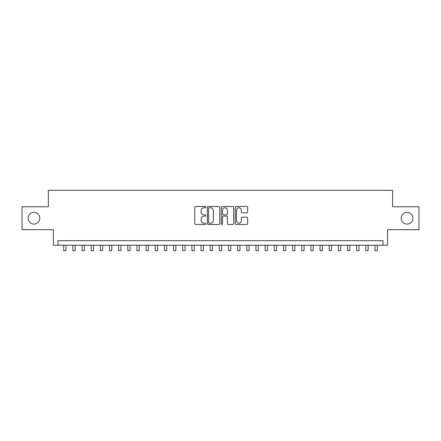 <?xml version="1.0" encoding="UTF-8"?>
<svg xmlns="http://www.w3.org/2000/svg" width="441" height="441" viewBox="0 0 441 441"><rect width="100%" height="100%" fill="white"/><g stroke="black" fill="none" stroke-linecap="round" stroke-linejoin="round"><path stroke-width="0.66" d="M205.853 207.127A0.628 0.628 0 0 0 205.225 206.498L195.672 206.498A0.899 0.899 0 0 0 194.773 207.397L194.773 223.576A0.899 0.899 0 0 0 195.672 224.475L205.225 224.475A0.628 0.628 0 0 0 205.853 223.846A0.628 0.628 0 0 0 205.225 223.218L203.985 223.218A2.878 2.878 0 0 1 201.113 220.34L201.113 218.99A2.878 2.878 0 0 1 203.985 216.118L205.225 216.118A0.628 0.628 0 0 0 205.853 215.489A0.628 0.628 0 0 0 205.225 214.861L203.985 214.861A2.878 2.878 0 0 1 201.113 211.983L201.113 210.633A2.878 2.878 0 0 1 203.985 207.761L205.225 207.761A0.628 0.628 0 0 0 205.853 207.127M401.189 218.234A5.86 5.86 0 0 0 407.049 224.094A5.86 5.86 0 0 0 412.908 218.234A5.86 5.86 0 0 0 407.049 212.375A5.86 5.86 0 0 0 401.189 218.234M28.092 218.234A5.86 5.86 0 0 0 33.951 224.094A5.86 5.86 0 0 0 39.811 218.234A5.86 5.86 0 0 0 33.951 212.375A5.86 5.86 0 0 0 28.092 218.234M246.767 212.838A0.899 0.899 0 0 0 247.666 211.939L247.666 207.397A0.899 0.899 0 0 0 246.767 206.498L236.161 206.498A0.899 0.899 0 0 0 235.262 207.397L235.262 223.576A0.899 0.899 0 0 0 236.161 224.475L246.767 224.475A0.899 0.899 0 0 0 247.666 223.576L247.666 218.091A0.899 0.899 0 0 0 246.767 217.192L242.225 217.192A0.899 0.899 0 0 0 241.326 218.091L241.326 220.814A2.403 2.403 0 0 1 238.923 223.218A2.403 2.403 0 0 1 236.519 220.814L236.519 210.164A2.403 2.403 0 0 1 238.923 207.761A2.403 2.403 0 0 1 241.326 210.164L241.326 211.939A0.899 0.899 0 0 0 242.225 212.838L246.767 212.838M383.014 245.246L387.589 245.246L387.589 229.678L418.95 229.678L418.95 206.79L392.628 206.79L392.628 190.308L48.372 190.308L48.372 206.79L22.05 206.79L22.05 229.678L53.411 229.678L53.411 245.246L383.014 245.246L383.014 240.665L57.986 240.665L57.986 245.246M219.712 207.397A0.899 0.899 0 0 0 218.813 206.498L208.213 206.498A0.899 0.899 0 0 0 207.314 207.397L207.314 223.576A0.899 0.899 0 0 0 208.213 224.475L218.813 224.475A0.899 0.899 0 0 0 219.712 223.576L219.712 207.397M222.187 206.498L232.787 206.498A0.899 0.899 0 0 1 233.686 207.397L233.686 223.576A0.899 0.899 0 0 1 232.787 224.475L228.251 224.475A0.899 0.899 0 0 1 227.352 223.576L227.352 217.016A0.899 0.899 0 0 0 226.454 216.118L223.444 216.118A0.899 0.899 0 0 0 222.545 217.016L222.545 223.846A0.628 0.628 0 0 1 221.917 224.475A0.628 0.628 0 0 1 221.288 223.846L221.288 207.397A0.899 0.899 0 0 1 222.187 206.498M209.199 207.761A0.628 0.628 0 0 0 208.571 208.389L208.571 222.589A0.628 0.628 0 0 0 209.199 223.218L210.5 223.218A2.878 2.878 0 0 0 213.378 220.34L213.378 210.633A2.878 2.878 0 0 0 210.5 207.761L209.199 207.761M227.352 210.208A2.403 2.403 0 0 0 224.949 207.805A2.403 2.403 0 0 0 222.545 210.208L222.545 213.962A0.899 0.899 0 0 0 223.444 214.861L226.454 214.861A0.899 0.899 0 0 0 227.352 213.962L227.352 210.208M63.708 245.246L63.708 250.692L65.996 250.692L65.996 245.246M72.864 245.246L72.864 250.692L75.152 250.692L75.152 245.246M82.02 245.246L82.02 250.692L84.308 250.692L84.308 245.246M91.177 245.246L91.177 250.692L93.464 250.692L93.464 245.246M100.333 245.246L100.333 250.692L102.621 250.692L102.621 245.246M109.489 245.246L109.489 250.692L111.777 250.692L111.777 245.246M118.64 245.246L118.64 250.692L120.933 250.692L120.933 245.246M127.796 245.246L127.796 250.692L130.089 250.692L130.089 245.246M136.953 245.246L136.953 250.692L139.246 250.692L139.246 245.246M146.109 245.246L146.109 250.692L148.397 250.692L148.397 245.246M155.265 245.246L155.265 250.692L157.553 250.692L157.553 245.246M164.421 245.246L164.421 250.692L166.709 250.692L166.709 245.246M173.578 245.246L173.578 250.692L175.865 250.692L175.865 245.246M182.734 245.246L182.734 250.692L185.022 250.692L185.022 245.246M191.89 245.246L191.89 250.692L194.178 250.692L194.178 245.246M201.046 245.246L201.046 250.692L203.334 250.692L203.334 245.246M210.197 245.246L210.197 250.692L212.49 250.692L212.49 245.246M219.353 245.246L219.353 250.692L221.647 250.692L221.647 245.246M228.51 245.246L228.51 250.692L230.803 250.692L230.803 245.246M237.666 245.246L237.666 250.692L239.954 250.692L239.954 245.246M246.822 245.246L246.822 250.692L249.11 250.692L249.11 245.246M255.978 245.246L255.978 250.692L258.266 250.692L258.266 245.246M265.135 245.246L265.135 250.692L267.422 250.692L267.422 245.246M274.291 245.246L274.291 250.692L276.579 250.692L276.579 245.246M283.447 245.246L283.447 250.692L285.735 250.692L285.735 245.246M292.603 245.246L292.603 250.692L294.891 250.692L294.891 245.246M301.754 245.246L301.754 250.692L304.047 250.692L304.047 245.246M310.911 245.246L310.911 250.692L313.204 250.692L313.204 245.246M320.067 245.246L320.067 250.692L322.36 250.692L322.36 245.246M329.223 245.246L329.223 250.692L331.511 250.692L331.511 245.246M338.379 245.246L338.379 250.692L340.667 250.692L340.667 245.246M347.536 245.246L347.536 250.692L349.823 250.692L349.823 245.246M356.692 245.246L356.692 250.692L358.98 250.692L358.98 245.246M365.848 245.246L365.848 250.692L368.136 250.692L368.136 245.246M375.004 245.246L375.004 250.692L377.292 250.692L377.292 245.246"/></g></svg>
